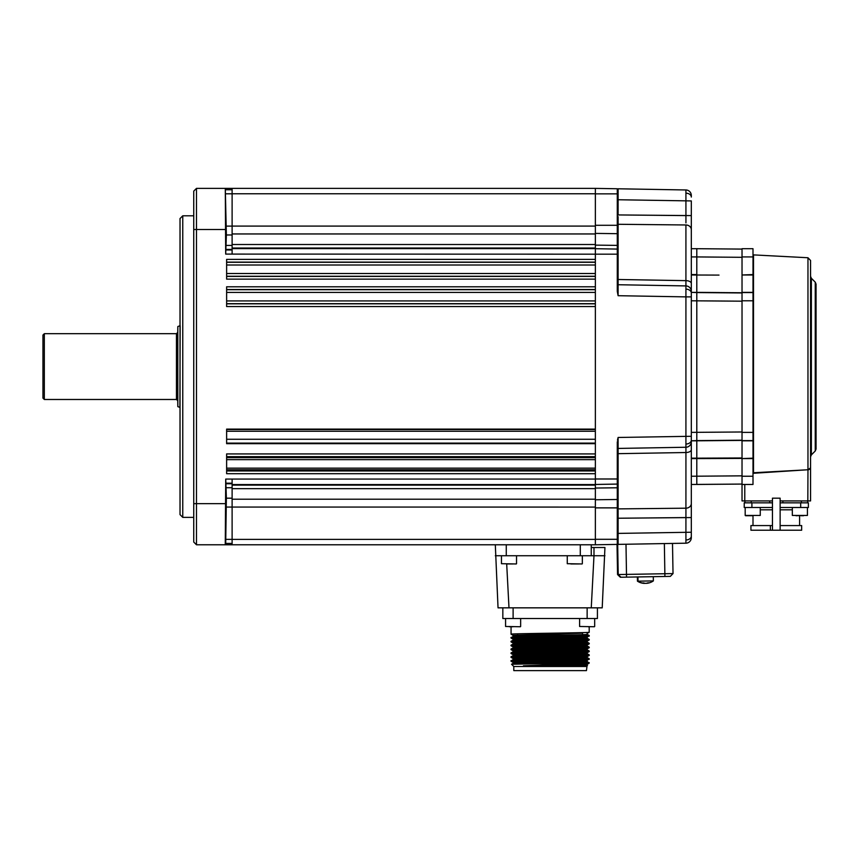 <?xml version="1.0" encoding="UTF-8"?>
<svg xmlns="http://www.w3.org/2000/svg" width="859" height="859" viewBox="0 0 859 859"><rect width="100%" height="100%" fill="white"/><g stroke="black" fill="none" stroke-linecap="round" stroke-linejoin="round"><path stroke-width="1.29" d="M225.659 213.698L226.089 238.373L225.659 213.698M226.089 494.784L225.659 519.459L226.089 494.784M182.763 517.365L180.025 514.627L180.025 218.54L182.763 215.802L182.763 517.365L193.737 517.365M182.763 215.802L193.737 215.802M196.475 188.389L595.362 188.389L595.362 259.375L226.626 259.375L226.626 279.143L595.362 279.143L595.362 286.788L226.626 286.788L226.626 306.566L595.362 306.566L595.362 429.113L226.626 429.113L226.626 443.684L595.362 443.684L595.362 453.928L226.626 453.928L226.626 473.696L595.362 473.696L595.362 544.778L196.475 544.778L193.737 542.04L193.737 191.127L196.475 188.389L196.475 544.778M595.362 469.766L226.626 469.766M226.626 457.643L595.362 457.643M595.362 484.562L232.113 484.562L232.113 479.075L225.724 479.075L225.262 544.778L225.713 543.414L232.113 543.414L225.713 543.414L226.368 498.188L225.756 479.075M232.113 484.562L232.113 544.778L225.692 544.778M225.294 188.389L225.692 254.092L226.368 234.969L225.294 188.389M232.113 188.389L232.113 254.092L225.692 254.092M232.113 189.753L225.756 189.753M591.25 547.516L604.94 547.516L602.213 607.839L498.037 607.839L495.31 544.778M591.26 607.839L593.988 555.741L604.94 555.741M593.988 547.516L593.988 555.741L580.287 555.741L580.287 544.778M506.273 544.778L506.273 555.741L580.287 555.741M506.273 555.741L495.31 555.741M591.25 544.778L591.25 555.741M578.73 563.966L570.87 563.966M512.93 563.966L507.154 563.966M588.361 626.748L589.757 626.748M512.984 626.748L509.323 626.748M589.188 626.748L589.188 632.245C591.69 632.89 508.603 633.534 511.062 634.178L513.134 635.381M511.062 634.178L511.062 626.748M587.116 637.314L587.137 637.292C589.424 637.936 510.826 638.581 513.113 639.225L513.113 640.148C510.826 639.504 589.424 638.86 587.137 638.216L587.137 637.303L589.177 635.52L582.606 635.177M589.188 663.169L587.116 664.372L587.137 665.274L573.866 665.811L523.399 665.811L589.188 663.169L587.116 661.398M513.134 662.439L511.062 661.237L513.134 659.465M511.062 657.371L511.062 656.802C508.571 656.158 591.647 655.514 589.188 654.869L589.188 655.438C591.69 656.083 508.603 656.727 511.062 657.371L517.193 657.715M583.046 660.195L587.137 660.485C589.424 661.129 510.826 661.774 513.113 662.418L513.113 663.341C510.826 662.697 589.424 662.053 587.137 661.409L587.137 660.496L589.188 658.735L587.116 657.532M511.062 653.506L511.062 652.937C508.571 652.292 591.647 651.648 589.188 651.004L589.188 651.573C591.69 652.217 508.603 652.861 511.062 653.506L517.258 653.849M589.188 654.869L587.116 653.667M511.062 649.64L511.062 649.071C508.571 648.427 591.647 647.783 589.188 647.138L589.188 647.707C591.69 648.352 508.603 648.996 511.062 649.64L513.134 650.843M589.188 651.004L587.116 649.801M511.062 645.775L511.062 645.206C508.571 644.561 591.647 643.917 589.188 643.273L589.188 643.842C591.69 644.486 508.603 645.13 511.062 645.775L513.134 646.977M589.188 647.138L587.116 645.936M511.062 641.909L511.062 641.34C508.571 640.696 591.647 640.052 589.188 639.407L589.188 639.976C591.69 640.621 508.603 641.265 511.062 641.909L513.134 643.112M589.188 643.273L587.116 642.07M589.188 636.111C591.69 636.755 508.603 637.399 511.062 638.044L513.134 639.246M582.681 639.611L585.129 639.687M511.062 638.044L513.134 636.272M589.188 639.407L582.67 639.042M572.298 663.76L538.013 663.76L589.188 662.6M589.188 659.304C591.69 659.948 508.603 660.592 511.062 661.237M511.062 660.668C508.571 660.023 591.647 659.379 589.188 658.735M589.188 655.438L587.116 656.641L587.137 657.543C589.424 658.187 510.826 658.832 513.113 659.476L513.113 658.552C510.826 657.908 589.424 657.264 587.137 656.62L582.982 656.33M511.062 656.802L513.134 655.6M589.188 651.573L587.116 652.776L587.137 653.678C589.424 654.322 510.826 654.966 513.113 655.61L513.113 654.687C510.826 654.043 589.424 653.398 587.137 652.754M511.062 652.937L513.134 651.734M589.188 647.707L587.116 648.91L587.137 649.812C589.424 650.456 510.826 651.101 513.113 651.745L513.113 650.821C510.826 650.177 589.424 649.533 587.137 648.889M511.062 649.071L513.134 647.869M589.188 643.842L587.116 645.045L587.137 645.947C589.424 646.591 510.826 647.235 513.113 647.879L513.113 646.956C510.826 646.312 589.424 645.667 587.137 645.023M511.062 645.206L513.134 644.003M589.188 639.976L587.116 641.179M511.062 641.34L513.134 640.138M511.062 637.475C508.646 636.83 591.604 636.186 589.188 635.542M587.126 665.263L586.45 670.611L513.8 670.611L513.8 666.498L511.545 664.254L538.013 663.76M513.113 644.014L513.113 643.09C510.826 642.446 589.424 641.802 587.137 641.158L587.137 642.081C589.424 642.725 510.826 643.37 513.113 644.014M589.188 632.245L587.116 633.448L587.137 634.35C589.424 634.994 510.826 635.639 513.113 636.283L513.113 635.359L582.563 633.115M523.399 665.811L587.137 664.351M583.121 664.641L583.111 663.513M582.993 656.92L582.971 655.782L582.993 656.92M582.713 641.469L582.692 640.331L582.713 641.469M582.617 635.907L582.595 634.661M582.574 633.738L582.552 632.611L582.574 633.738M517.601 633.813L517.58 635.059M517.472 641.544L517.451 642.79M517.301 651.455L517.279 652.582M582.627 636.465L582.649 637.603M586.45 666.498L513.8 666.498M513.134 663.331L511.545 664.254M587.481 665.478L573.866 665.811M597.413 618.523L597.413 607.839L597.413 618.523L502.837 618.523L502.837 607.839L502.837 618.523M44.324 399.478L42.95 398.114L42.95 335.053L44.324 333.689L44.324 399.478L176.46 399.478L176.46 333.689L177.287 332.863L177.287 366.578L177.824 326.538L177.824 406.629L177.287 366.578L177.287 400.305L176.46 399.478M685.933 222.91L685.922 189.968L618.104 188.787L618.104 199.75L617.288 199.75M618.104 188.787L685.922 189.968A5.487 5.487 0 0 1 691.312 195.444L691.312 197.055A5.487 3.876 -0 0 0 685.965 193.178M742.026 292.962L696.799 292.565L696.799 300.79L696.799 292.565L691.312 292.361L691.312 296.881L685.922 296.881L685.922 280.646L618.104 279.497L618.104 295.7L617.288 291.405L617.288 254.178L232.113 254.092M742.026 249.089L696.799 248.702L696.799 256.927L696.799 248.702L691.312 248.702L691.312 229.654L691.312 291.405A5.487 5.487 0 0 0 685.922 285.918L618.104 284.737A0.827 0.827 0 0 1 617.288 283.91A0.827 0.827 0 0 0 618.104 284.737L618.093 284.512M672.5 543.436L673.026 573.587L670.331 576.378L620.348 577.248L617.557 574.553L617.03 544.402L617.557 574.553L673.026 573.587L672.5 543.436L685.922 543.199L685.933 447.603M691.312 448.967L691.312 458.169L696.799 458.169L696.799 440.807L691.312 440.807L691.312 537.713A5.487 5.487 0 0 1 685.922 543.199L595.362 544.778M685.965 289.129A5.487 3.876 -0 0 1 691.312 293.005L691.312 441.762A5.487 5.487 0 0 1 685.922 447.249L685.922 296.881L618.104 295.7M617.438 440.216L618.104 437.467L618.104 448.43A0.827 0.827 0 0 0 617.288 449.257M618.104 510.096L618.104 544.381M617.288 441.751L617.288 484.079L595.362 484.465M232.113 479.075L595.362 479.075L595.362 226.089L232.113 226.089M617.288 484.079L617.288 544.402L625.996 544.241L626.533 577.141M617.288 499.487L595.362 499.766L595.362 488.041L617.288 487.783M595.362 248.702L617.288 249.078L617.288 254.178M595.362 188.389L617.288 188.765L617.288 249.078M617.288 245.384L595.362 245.126L595.362 233.401L617.288 233.68M742.026 257.313L696.799 256.927L696.799 292.361L696.799 256.927L691.312 256.927M691.312 292.361L742.026 292.758M719.004 440.613L742.026 440.409L696.799 440.807L696.799 300.79L696.799 440.603L691.312 440.807L691.312 436.286L618.104 437.467M697.895 440.796L696.799 440.807L696.799 458.169L742.026 457.976M696.799 458.169L742.026 458.405L696.799 458.588L696.799 476.24L696.799 458.588L691.312 458.588M742.026 475.843L691.312 476.24L691.312 484.465L742.026 484.068L696.799 484.465L696.799 476.24L696.799 484.465M618.104 224.102L618.104 223.039M618.104 216.651L618.104 279.497L617.288 279.068M617.288 221.966L617.288 223.587A0.827 0.698 0 0 0 618.104 224.285L685.922 224.972A5.487 4.692 180 0 1 691.312 229.654L691.312 200.931L618.104 199.75L618.104 214.933L685.922 215.598L685.933 218.873M685.933 283.717L685.933 285.124M685.944 219.968L685.933 222.32M685.933 448.044L685.933 449.45M685.933 450.61L685.922 452.521L618.104 453.67L685.922 452.521A5.487 2.845 180 0 0 691.312 449.676M685.933 509.151L685.933 510.267M685.933 510.837L685.944 513.22M685.933 513.703L685.922 517.569L618.104 518.235L691.312 517.569M618.104 517.537L618.093 511.696M618.104 448.43L685.922 447.249L618.104 448.43L618.104 508.882L685.922 508.195A5.487 4.692 180 0 0 691.312 503.514M618.104 453.133L618.104 452.081M617.288 513.532L617.288 511.202M617.288 283.91A0.827 0.827 0 0 0 618.104 284.737L685.922 285.918M617.288 478.989L595.362 478.989L595.362 507.078L226.282 507.057M742.026 440.205L696.799 440.603M816.05 366.578L816.05 449.064L815.245 450.996L815.245 282.16L816.05 284.104L816.05 366.578M807.965 469.755L807.965 257.743L753.515 254.898L753.515 472.761L807.965 469.755L810.563 467.887L807.965 470.281L810.563 467.887L809.65 469.293M807.965 257.743L810.563 260.481L810.563 500.915L780.133 500.915L780.133 502.837L808.373 502.837L808.373 507.497L780.133 507.497M753.515 472.761L752.999 473.459M752.999 256.927L742.026 256.927L742.026 248.702L752.999 248.702L752.999 440.807L742.026 440.807L742.026 429.64M742.026 423.466L742.026 267.697L742.026 300.79L742.026 292.361L752.999 292.361M742.026 484.465L742.026 500.915L742.026 476.24L752.999 476.24L752.999 484.465L742.026 484.465L744.774 484.465L744.774 500.915L742.026 500.915M752.999 440.807L752.999 458.588L742.026 458.588L742.026 476.24M742.026 458.588L752.999 458.169M742.026 440.807L742.026 458.169M752.999 432.378L742.026 432.378L742.026 300.79L752.999 300.79M752.999 274.998L742.026 274.998L742.026 292.361M742.026 274.998L752.999 274.569M742.026 256.927L742.026 274.569M742.026 292.565L752.999 292.565M752.999 440.603L742.026 440.603M752.999 458.588L752.999 476.24M772.456 500.915L744.774 500.915M795.316 470.453L766.003 472.074M807.793 469.766L753.01 473.309M807.965 470.281L807.825 500.915M803.552 515.722L801.018 515.722M772.456 509.806L760.258 509.806M752.999 515.722L752.999 525.568M799.6 515.722L799.6 525.568M792.331 509.806L780.133 509.806M780.133 498.177L780.133 525.568L801.662 525.568L801.662 530.228L780.133 530.228L780.133 498.177L772.456 498.177L772.456 530.228L780.133 530.228L750.938 530.228L750.938 525.568L772.456 525.568M807.685 500.915L807.685 502.837L807.685 500.915M744.903 500.915L744.903 502.837L744.903 500.915M769.718 500.915L769.718 502.837L772.456 502.837L751.904 502.837L751.904 507.497L772.456 507.497M780.133 529.402L780.133 525.59L780.133 529.402M782.882 500.915L782.882 502.837L780.133 502.837M771.403 509.806L772.456 509.419M751.904 502.837L744.227 502.837L744.227 507.497L744.227 502.837L744.227 507.497L751.904 507.497M752.108 515.722L745.548 515.722M760.258 507.497L760.258 515.443L745.183 515.443L745.183 507.497L745.183 515.443L748.833 515.722M802.349 515.443L795.992 515.443M803.756 515.443L795.992 515.722M792.331 507.497L792.331 515.443L807.417 515.443L807.417 507.497L807.417 515.443M620.993 577.237L618.212 574.542L617.685 544.391M646.666 583.207L646.698 583.336A13.658 9.524 77.9 0 0 648.749 582.81A13.658 9.599 77.8 0 1 646.698 583.336A13.712 13.712 0 0 0 653.366 580.899L637.453 581.178A13.712 13.712 0 0 0 644.207 583.379L644.207 583.379A13.658 9.524 -79.9 0 1 642.457 583.046M645.173 583.358A13.658 9.524 -79.9 0 1 645.163 583.358A13.658 9.599 77.8 0 1 644.776 583.325A13.658 9.524 77.9 0 0 645.173 583.358A13.658 9.599 -79.8 0 0 645.453 583.325M646.14 583.347A13.658 9.599 77.8 0 1 646.129 583.347A13.712 13.712 0 0 0 646.687 583.282A13.658 9.599 77.8 0 1 646.14 583.347L646.129 583.304M645.732 583.347L645.732 583.347A13.658 9.599 77.8 0 1 644.798 583.24L644.776 583.368A13.658 9.599 -79.8 0 0 644.776 583.368A13.658 9.524 -79.9 0 1 642.693 582.917A12.509 6.818 -41.2 0 0 643.123 582.928A12.509 6.818 -41.2 0 0 643.574 582.907A13.658 9.524 77.9 0 0 645.743 583.347L645.732 583.347A13.658 9.599 -79.8 0 0 647.911 582.831A12.509 6.765 39.4 0 0 648.77 582.81M595.362 276.254L226.626 276.254M226.626 276.405L595.362 276.405M226.626 273.516L595.362 273.516M595.362 262.113L226.626 262.113M226.626 262.274L595.362 262.274M595.362 265.012L226.626 265.012M595.362 289.526L226.626 289.526M226.626 289.687L595.362 289.687M595.362 292.425L226.626 292.425M226.626 300.929L595.362 300.929M595.362 303.667L226.626 303.667M226.626 303.828L595.362 303.828M226.626 429.511L595.362 429.511M595.362 431.261L226.626 431.261M226.626 439.271L595.362 439.271M595.362 443.115L226.626 443.115M226.626 470.957L595.362 470.957M595.362 456.666L226.626 456.666M226.626 459.651L595.362 459.651M595.362 468.155L226.626 468.155M232.113 483.757L226.293 483.757M232.113 483.188L225.745 483.188M232.113 487.729L226.368 487.729M232.113 498.188L226.368 498.188M232.113 539.366L225.713 539.366M225.262 229.503L193.737 229.503M225.294 503.653L193.737 503.653M232.113 485.12L595.362 485.12M595.362 488.664L232.113 488.664M232.113 499.197L595.362 499.197M232.113 539.388L595.362 539.388M595.362 193.769L232.113 193.769M595.362 233.959L232.113 233.959M232.113 244.504L595.362 244.504M595.362 248.036L232.113 248.036M232.113 248.605L595.362 248.605M232.113 249.98L225.713 249.98M232.113 249.411L226.282 249.411M232.113 245.427L226.368 245.427M232.113 234.969L226.368 234.969M232.113 226.11L226.293 226.11M232.113 193.801L225.745 193.801M506.692 563.966L508.99 607.839M567.262 555.741L567.262 563.697L582.069 563.966M501.463 555.741L501.463 563.697L516.27 563.966M579.6 618.523L579.6 626.479L594.396 626.748M505.575 618.523L505.575 626.479L520.382 626.748M513.113 618.523L513.113 607.839M587.137 607.839L587.137 618.523M177.824 406.629L179.885 407.381L180.165 325.733M618.093 191.997A0.827 0.58 -0 0 1 617.288 191.417M618.093 287.948A0.827 0.58 -0 0 1 617.288 287.368M685.965 539.989A5.487 3.876 -0 0 0 691.312 536.113M691.312 532.236L617.288 533.418M685.965 444.039A5.487 3.876 -0 0 0 691.312 440.162M618.093 445.22A0.827 0.58 -0 0 0 617.288 445.8M618.093 541.17A0.827 0.58 -0 0 0 617.288 541.75M617.288 507.873L595.362 507.873M595.362 539.302L617.288 539.302M595.362 225.294L617.288 225.294M617.288 193.866L595.362 193.866M691.312 274.569L696.799 274.569M719.004 275.095L691.312 274.998M742.026 301.187L691.312 300.79M691.312 432.378L742.026 431.98M691.312 215.598L617.288 214.933M639.225 508.668L618.104 508.882A0.827 0.698 -0 0 0 617.288 509.58M618.104 518.235L617.288 518.235M618.104 453.67L617.288 454.1M618.104 279.497L685.922 280.646L685.922 224.972M691.312 283.491A5.487 2.845 180 0 0 685.922 280.646M696.799 274.998L697.895 275.009M719.821 292.565L697.895 292.371M815.245 282.16L811.368 278.284L811.368 454.883L810.563 456.816M751.217 500.915L751.217 502.837M770.362 530.228L770.362 525.568M801.383 500.915L801.383 502.837M800.695 502.837L800.695 507.497M664.909 576.464L664.361 543.575M617.557 574.553L620.348 577.248M582.338 555.741L582.338 563.697M516.538 555.741L516.538 563.697M594.675 618.523L594.675 626.479M520.651 618.523L520.651 626.479M511.073 653.516L513.134 654.708M511.073 657.382L513.134 658.574M589.177 639.386L587.116 638.205M589.177 635.52L587.116 634.339M177.824 326.538L179.885 325.786M176.46 333.689L44.324 333.689M811.368 278.284L810.563 276.351M815.245 450.996L811.368 454.883M753.515 254.898L752.999 254.35M670.331 576.378L673.026 573.587M637.378 576.947L637.453 581.178M637.947 576.937L638.022 581.167A13.712 13.712 0 0 0 644.765 583.368M653.291 576.668L653.366 580.899"/></g></svg>
